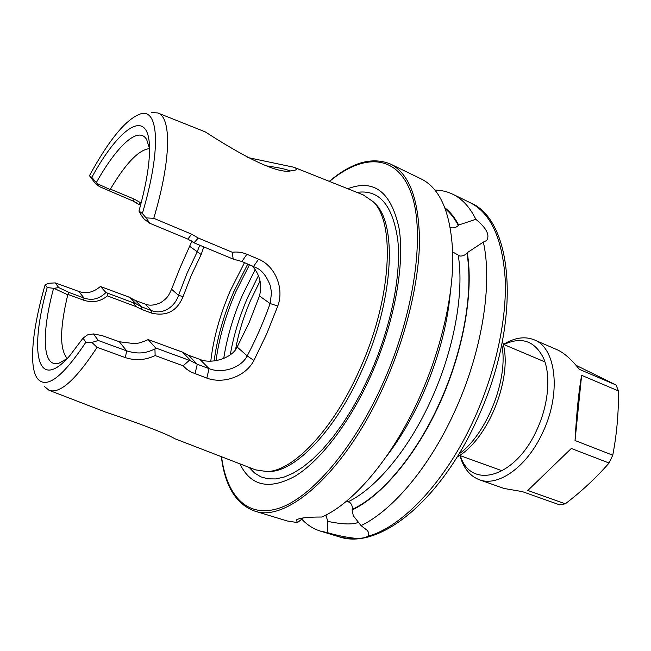 <?xml version="1.0" encoding="UTF-8"?>
<svg xmlns="http://www.w3.org/2000/svg" width="651" height="651" viewBox="0 0 651 651"><rect width="100%" height="100%" fill="white"/><g stroke="black" fill="none" stroke-linecap="round" stroke-linejoin="round"><path stroke-width="0.98" d="M247.063 157.387L293.918 167.25C296.872 168.463 297.206 169.455 294.927 170.228L291.331 170.717C273.005 176.218 214.968 138.012 205.228 131.876L157.745 112.932L151.659 112.574M44.292 386.401L48.996 390.274L106.023 412.254C129.289 419.879 165.859 433.192 174.753 438.684L255.517 469.867L267.179 471.584C293.267 471.023 333.019 429.823 359.376 370.248C391.568 299.924 395.67 222.308 373.047 201.607L363.323 194.934L294.171 167.356M346.454 501.213L349.693 502.377C351.784 504.134 352.622 506.47 352.207 509.407L352.11 509.985C381.681 496.127 416.339 455.261 440.035 402.757C463.691 350.262 473.782 291.453 467.255 252.686L466.897 253.109C464.993 255.257 462.625 256.225 459.801 256.022L452.762 251.986M450.362 227.565L451.249 227.777C454.064 228.184 456.416 227.402 458.304 225.449L458.654 225.026C454.878 217.735 450.346 212.047 445.048 207.97M251.994 265.698C259.871 274.462 262.361 284.552 259.464 295.969L249.276 322.335L237.159 347.024C231.862 358.668 210.883 364.357 199.914 359.393L188.554 355.283L182.63 352.191L191.077 360.963L197.286 364.267L209.077 368.637C221.796 373.796 240.878 368.336 247.217 355.894C255.9 339.374 263.541 321.936 270.141 303.561L271.548 292.543L270.214 285.398C266.682 276.537 262.337 270.808 257.178 268.204L241.903 261.507L233.164 259.082L194.454 243.01L187.862 239.104L149.836 223.293L146.076 217.89L153.774 218.313C171.4 159.145 171.498 117.09 157.745 112.932M191.882 241.228L180.189 267.471L171.571 289.215C168.739 295.277 167.966 297.727 160.976 302.463C154.726 305.433 149.388 305.946 144.97 304.001L135.278 300.428L128.198 296.775L100.612 286.595L99.701 287.018C93.003 292.559 86.005 294.024 78.706 291.404L55.229 282.884L58.753 287.596L68.998 292.445L84.044 298.02C92.027 300.843 99.326 299.012 105.942 292.535L136.002 303.765L141.495 306.824L151.496 310.584C162.66 315.043 174.907 306.938 178.52 295.342L187.171 273.013L197.277 251.734L199.686 245.183M303.276 517.927L297.499 522.582L296.303 520.027C299.224 517.944 307.736 516.951 321.814 517.032C353.403 503.378 392.293 457.873 418.959 398.697C440.743 350.669 453.153 297.173 452.836 256.168C451.412 214.496 440.882 188.757 421.246 178.96L390.413 164.019C372.177 156.565 351.809 162.343 329.3 181.36M458.654 225.026L475.832 219.306C469.81 207.083 462.072 198.701 452.616 194.161C447.115 191.532 441.248 190.173 435.023 190.1M475.832 219.306C486.509 228.094 490.113 235.166 486.623 240.52L483.351 242.082L467.255 252.686M352.11 509.985L353.306 515.73L361.045 525.609C392.455 510.579 429.269 467.418 454.357 412.189C482.025 352.46 492.815 284.072 483.351 242.082M361.045 525.609L367.131 530.288C369.109 532.705 369.304 534.715 367.701 536.318C365.675 537.685 362.021 538.385 356.732 538.41C347.837 537.661 338.007 535.716 327.241 532.575L327.746 521.378L326.037 515.405L325.313 515.356M260.099 281.004L250.83 299.826C243.604 316.492 238.526 333.027 235.581 349.441M244.524 262.597L230.381 290.533C219.892 314.946 213.365 338.487 210.794 361.167M83.67 300.209L68.127 294.472L67.769 294.781C59.754 328.332 59.575 349.571 67.232 358.506M203.771 246.875L201.167 254.525L191.394 275.064L183.045 296.628C177.096 311.121 166.583 316.606 151.496 313.09L141.462 309.331L136.385 306.759L107.35 295.88C100.604 301.576 92.711 303.016 83.67 300.217L84.044 298.02L78.706 291.404M153.774 218.313L191.63 234.181L198.286 238.038L232.277 252.271C237.322 251.62 242.196 252.287 246.884 254.264L258.61 259.196C275.08 265.942 284.454 288.214 277.79 306.011L266.674 333.971L253.898 360.459C245.72 376.555 223.317 384.342 206.823 378.101L191.134 372.079L186.813 369.304L183.11 365.821L155.125 355.552C145.36 360.223 135.416 360.906 125.301 357.578L97.089 347.349L91.897 342.434L85.883 342.206C62.252 377.629 46.042 389.664 37.245 378.288C28.522 366.074 32.566 328.071 45.155 284.69L48.988 283.258L55.229 282.884M239.902 463.846C250.741 486.134 269.148 490.244 295.131 476.166C320.268 460.843 349.481 423.142 370.622 376.188C394.335 323.449 405.068 264.526 399.039 228.143C391.105 191.874 374.016 178.74 347.78 188.733M324.32 515.852L325.939 515.966M301.771 519.14C307.093 524.893 313.326 528.889 320.479 531.126L327.241 532.575M135.79 202.404L138.264 204.121L132.877 200.947L99.579 186.674L95.624 183.802L89.456 175.705L91.815 177.389L97.292 183.688L109.767 189.408L110.393 189.14L134.285 199.141L141.129 203.006M149.836 223.293L144.213 219.2L141.576 215.741L138.956 211.046L142.374 213.487C161.399 149.348 158.657 108.693 140.982 113.738C126.489 118.58 109.311 139.241 89.456 175.705M142.374 213.487L146.076 217.89M138.956 211.046C145.564 187.187 149.071 167.608 149.494 152.301C150.886 105.193 120.484 124.821 91.815 177.389M149.527 148.607L146.687 139.599C138.5 125.44 116.903 145.881 96.356 182.516M149.527 148.631C138.948 149.608 125.903 163.108 110.393 189.14M48.996 390.274C59.77 394.197 75.801 379.883 97.089 347.349M45.155 284.69L47.189 287.555C29.124 351.223 36.619 393.66 69.706 355.796L83.011 338.146L85.883 342.206M83.011 338.146L87.462 334.931L93.41 333.914L98.342 340.506L126.709 350.897C136.271 353.705 144.432 354.168 154.946 348.92L155.679 347.968L191.077 360.963M67.769 294.781L53.935 288.336L47.189 287.555M53.553 288.377C41.355 333.654 42.169 368.417 59.013 363.193L67.216 358.522M221.34 456.693C224.92 485.939 235.931 504.029 254.37 510.962L287.14 520.955L297.499 522.582M100.612 286.595L105.942 292.535M129.997 297.531L136.002 303.765M140.583 205.089L138.264 204.121M53.935 288.336L58.753 287.596M99.579 186.674L97.292 183.688M91.897 342.434L98.342 340.506M191.378 240.878L194.454 243.01M182.63 352.191L148.159 339.594L155.679 347.968M148.159 339.594C142.219 342.32 137.564 343.663 134.196 343.614L119.336 341.759L102.313 335.664L93.41 333.914M232.277 252.271L233.164 259.082M246.884 254.264L241.903 261.507M277.79 306.011L270.141 303.561L259.464 295.969M253.898 360.459L247.217 355.894L237.159 347.024M206.823 378.101L209.077 368.637L199.914 359.393M194.974 373.764L197.286 364.267L188.554 355.283M189.262 360.418L183.11 365.821M154.946 348.92L155.125 355.552M198.286 238.038L194.079 242.709M201.167 254.525L189.905 246.493M183.045 296.628L178.52 295.342L171.571 289.215M132.967 302.813L136.385 306.759M107.35 295.888L107.464 293.235M68.127 294.472L68.998 292.445M139.119 204.479L140.404 202.705M109.246 191.069L109.767 189.408M289.459 170.733C286.359 169.244 278.49 167.592 265.844 165.785M327.746 521.378C342.499 524.429 352.744 524.747 358.489 522.33M459.94 455.545C463.431 468.036 469.884 476.101 479.323 479.73C498.039 487.233 527.074 466.857 542.633 432.663C561.577 393.407 556.198 347.78 534.186 339.822C524.796 336.079 514.575 337.6 503.532 344.395M609.076 463.024C596.161 477.81 581.571 491.399 565.296 503.809L527.823 490.463L571.301 448.466L609.076 463.024L612.762 455.22L575.036 440.499C576.583 412.872 578.772 391.145 581.62 375.318L618.45 390.95L616.049 385.01L579.366 369.345C571.448 359.393 564.116 352.891 557.362 349.839L534.186 339.822M576.021 365.301L616.049 385.01M618.45 390.95C618.686 412.783 616.798 434.209 612.762 455.22M460.322 455.684C470.543 489.886 515.193 478.282 536.839 429.872C548.5 404.857 551.047 375.871 543.675 358.449C534.878 340.888 521.622 336.258 503.907 344.55M479.323 479.73L504.029 488.462L522.297 491.603L559.657 504.859L565.296 503.809M581.62 375.318L575.036 440.499M571.301 448.466L527.823 490.463M267.179 471.584L269.986 471.511C295.993 470.95 335.517 430.075 361.671 371.005C393.611 301.267 397.606 224.221 375.057 203.568L373.365 201.916M501.742 344.867C508.952 378.028 486.777 434.559 458.955 453.983M254.37 510.962C286.359 523.412 345.559 472.04 384.033 385.384C406.029 336.51 419.057 282.298 419.513 241C418.91 199.06 409.21 173.402 390.413 164.019M367.701 536.318C401.96 527.351 445.52 481.854 473.838 419.61C495.273 372.909 506.747 320.552 505.257 280.028C502.605 238.803 490.821 212.975 469.924 202.551L452.616 194.161M255.184 269.612L242.489 295.001C233.196 316.516 226.93 337.698 223.708 358.538M258.447 275.658L247.657 297.499C239.316 316.76 233.53 335.851 230.299 354.746M249.512 264.672L235.605 292.266C225.523 315.67 218.996 338.479 216.018 360.711M247.787 263.956L233.839 291.624C223.602 315.401 217.043 338.512 214.163 360.963M249.13 467.402L254.5 472.96L260.75 476.809L267.838 478.835L275.69 478.933L284.218 477.037L293.332 473.09L302.902 467.076L312.789 459.036L322.847 449.019L332.913 437.155L342.8 423.589L352.346 408.527L361.378 392.219L369.711 374.935C390.787 327.998 401.358 275.625 397.851 240.528C392.878 205.187 379.256 189.148 356.968 192.403M221.535 456.766C226.662 495.785 247.201 518.733 279.214 508.146C311.088 497.551 353.045 449.597 382.373 384.57C414.939 312.553 425.551 232.423 411.155 193.135C396.793 153.522 362.908 153.579 329.496 181.442M348.301 501.709C376.058 488.307 408.682 449.507 430.995 400.153C454.048 350.01 464.285 292.885 458.288 255.526M386.141 456.823C399.462 439.571 411.351 419.513 421.824 396.638C437.627 361.256 447.107 326.802 450.264 293.284M352.207 509.407C381.266 496.062 415.672 455.757 439.067 404.084C463.235 351.63 473.659 291.778 466.897 253.109M458.304 225.449C454.715 218.508 450.427 213.023 445.439 209.012M469.924 202.551C515.177 220.697 521.443 325.199 476.711 420.359C439.685 501.905 378.304 550.591 338.878 536.733L347.479 538.426L356.732 538.41M135.278 300.428L141.495 306.824L141.462 309.331M144.97 304.001L151.496 310.584L151.496 313.09M119.336 341.759L126.709 350.897L125.301 357.578M258.61 259.196L253.597 266.373M191.63 234.181L187.862 239.104M132.877 200.947L134.285 199.141M457.075 457.051C488.73 439.449 513.696 375.765 502.45 341.344M459.622 455.431L502.271 470.844M338.878 536.733L320.479 531.126M297.116 519.49L296.303 520.027M503.215 344.257L544.977 361.94"/></g></svg>
